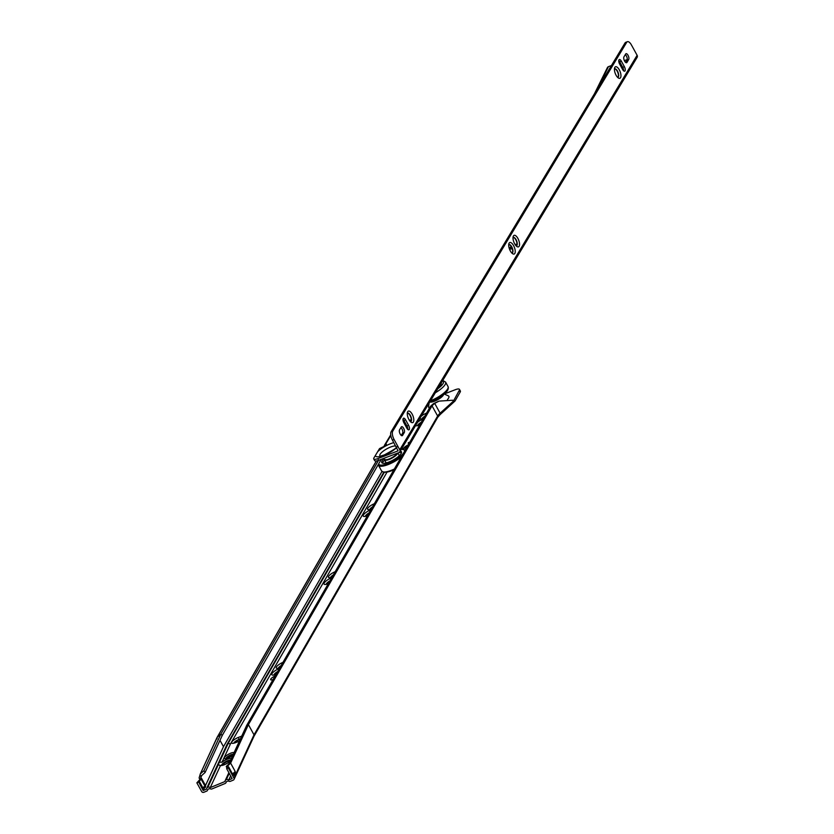 <?xml version="1.0" encoding="UTF-8"?>
<svg xmlns="http://www.w3.org/2000/svg" width="834" height="834" viewBox="0 0 834 834"><rect width="100%" height="100%" fill="white"/><g stroke="black" fill="none" stroke-linecap="round" stroke-linejoin="round"><path stroke-width="1.25" d="M226.587 758.554A4.514 1.293 151.2 0 1 231.404 755.333A4.514 1.293 151.2 0 1 233.04 754.864M233.343 754.217A4.514 1.293 -28.8 0 0 231.06 754.707A4.514 1.293 -28.8 0 0 225.941 758.679M222.011 765.456A5.327 1.522 151.2 0 1 223.064 764.215L223.512 763.881A5.327 1.522 151.2 0 1 227.932 761.348A5.327 1.522 151.2 0 1 230.309 760.764M221.563 765.529A5.327 1.522 151.2 0 1 227.599 760.733A5.327 1.522 151.2 0 1 230.57 760.201M232.863 755.26A5.734 1.637 151.2 0 1 227.943 758.106A5.734 1.637 151.2 0 1 224.805 758.7A5.734 1.637 151.2 0 1 225.472 756.355A5.734 1.637 151.2 0 1 230.799 753.144A5.734 1.637 151.2 0 1 234.083 752.602M219.457 762.193L228.099 743.511L230.486 743.897L222.032 762.172L219.457 762.193A7.871 2.252 -28.8 0 0 219.3 762.339L218.206 764.705A7.871 2.252 -28.8 0 0 218.258 764.778L220.489 765.508A6.557 1.877 -28.8 0 0 224.075 764.83A6.557 1.877 -28.8 0 0 230.101 761.223M231.289 758.659A6.557 1.877 -28.8 0 0 227.338 759.169A6.557 1.877 -28.8 0 0 222.032 762.172M430.146 402.071A8.069 2.304 -28.8 0 0 434.504 401.227A8.069 2.304 -28.8 0 0 443.563 394.701M429.489 407.993A11.509 3.294 151.2 0 1 428.582 406.7L429.072 403.176M211.909 788.954L225.201 783.46A1.637 1.459 -155.2 0 0 226.004 782.563A2.294 2.054 24.8 0 1 227.14 781.302L227.234 781.26A2.294 2.054 24.8 0 1 229.079 781.291A1.637 1.459 -155.2 0 0 230.382 781.312L233.301 780.103A1.637 1.459 -155.2 0 0 233.968 778.143L228.36 767.958L226.66 768.656L232.102 778.57L228.735 779.967A2.294 2.054 -155.2 0 0 226.327 779.613L226.233 779.654A2.294 2.054 -155.2 0 0 225.034 781.5L210.251 787.609A2.294 2.054 -155.2 0 0 207.854 787.244L207.749 787.286A2.294 2.054 -155.2 0 0 206.561 789.131L203.183 790.528L198.711 782.073L196.866 782.834L201.63 791.508A1.637 1.459 -155.2 0 0 203.809 792.3L206.728 791.091A1.637 1.459 -155.2 0 0 207.53 790.194A2.294 2.054 24.8 0 1 208.656 788.943L208.761 788.901A2.294 2.054 24.8 0 1 210.595 788.933A1.637 1.459 -155.2 0 0 211.909 788.954M438.194 401.477L433.451 403.677L430.427 406.377A15.085 4.316 -28.8 0 0 430.365 406.492L246.718 725.309L228.756 764.121L226.744 765.987A2.21 0.636 -28.8 0 0 226.316 766.769A2.21 0.636 -28.8 0 0 226.358 766.821L227.192 767.509L226.66 768.656M381.284 459.315L222.24 735.442L205.091 772.492L201.786 775.432L200.754 777.663L201.494 778.289A2.21 0.636 151.2 0 1 201.536 778.341A2.21 0.636 151.2 0 1 201.109 779.123L198.711 782.073M199.159 781.104L202.881 787.869L204.101 788.568L205.32 787.15A2.21 2.106 -49.9 0 0 205.352 785.305M203.183 790.528L204.101 788.568M196.866 782.834L200.316 779.008L199.107 777.986L199.941 779.498M199.107 777.986L200.306 773.921L203.903 770.72L205.091 772.492M222.24 735.442L220.864 734.076L203.903 770.72M378.511 460.368L220.864 734.076L217.34 737.1L200.306 773.921L217.007 737.558L217.069 738.83M205.477 785.576L223.481 746.68L219.978 740.311M223.481 746.68L381.972 471.523M275.116 676.009A4.097 1.168 -28.8 0 0 270.654 679.689A4.097 1.168 -28.8 0 0 273.083 679.543M241.714 736.13L238.545 737.36A6.151 1.762 -28.8 0 0 232.894 740.738A6.151 1.762 -28.8 0 0 232.04 743.282A6.151 1.762 -28.8 0 0 232.123 743.303A6.151 1.762 -28.8 0 0 235.48 742.667L238.972 741.322A6.151 1.762 -28.8 0 0 239.389 741.155M459.294 390.364L453.331 401.269L455.041 400.987L460.212 392.022L459.294 390.364A6.557 1.877 -28.8 0 0 459.461 389.363A6.557 1.877 -28.8 0 0 455.343 389.697L444.543 393.867M230.486 743.897L387.007 472.169M282.976 662.373A6.151 1.762 -28.8 0 0 277.368 665.803A6.151 1.762 -28.8 0 0 276.7 668.253A6.151 1.762 -28.8 0 0 279.911 667.68M279.505 668.388A6.964 1.991 -28.8 0 0 273.135 672.277A6.964 1.991 -28.8 0 0 272.374 675.071A6.964 1.991 -28.8 0 0 276.033 674.414M335.185 571.717A6.151 1.762 -28.8 0 0 329.586 575.147A6.151 1.762 -28.8 0 0 328.919 577.597A6.151 1.762 -28.8 0 0 332.13 577.024M331.724 577.733A6.964 1.991 -28.8 0 0 325.354 581.621A6.964 1.991 -28.8 0 0 324.593 584.415A6.964 1.991 -28.8 0 0 328.252 583.758M374.351 503.726A6.151 1.762 -28.8 0 0 368.743 507.145A6.151 1.762 -28.8 0 0 368.086 509.605A6.151 1.762 -28.8 0 0 371.297 509.032M370.89 509.741A6.964 1.991 -28.8 0 0 364.521 513.629A6.964 1.991 -28.8 0 0 363.76 516.423A6.964 1.991 -28.8 0 0 367.419 515.756M405.668 449.359A4.097 1.168 -28.8 0 0 404.813 449.745M401.832 448.661A6.151 1.762 -28.8 0 0 405.188 448.035L406.784 447.41M409.848 442.103L408.253 442.718L408.535 444.386M426.57 413.07A6.151 1.762 -28.8 0 0 421.18 416.302M419.794 418.605A6.151 1.762 -28.8 0 0 420.305 418.949A6.151 1.762 -28.8 0 0 423.516 418.376M423.109 419.085A6.964 1.991 -28.8 0 0 417.615 422.212M415.593 425.59A6.964 1.991 -28.8 0 0 415.978 425.757A6.964 1.991 -28.8 0 0 419.638 425.1M444.334 394.044L448.306 395.848A11.509 3.294 151.2 0 1 447.462 399.549M453.175 400.987L452.758 400.237L439.111 401.102L434.691 403.343L432.106 405.731A13.115 3.753 -28.8 0 0 432.033 405.845L248.407 724.631L254.016 734.827L253.359 736.766M240.275 739.237L239.045 739.716A4.514 1.293 -28.8 0 0 234.093 743.125M459.461 389.363L460.368 391.021A6.557 1.877 151.2 0 1 460.212 392.022M273.312 679.137A4.097 1.168 -28.8 0 0 272.572 679.72M280.797 666.147A4.514 1.293 -28.8 0 0 278.671 668.086M277.388 672.068A5.327 1.522 -28.8 0 0 274.178 674.977M333.016 575.491A4.514 1.293 -28.8 0 0 330.889 577.42M329.607 581.413A5.327 1.522 -28.8 0 0 326.396 584.321M372.183 507.499A4.514 1.293 -28.8 0 0 370.056 509.428M368.764 513.421A5.327 1.522 -28.8 0 0 365.563 516.329M407.93 445.429A4.514 1.293 -28.8 0 0 403.802 448.483M424.402 416.833A4.514 1.293 -28.8 0 0 422.275 418.772M420.982 422.765A5.327 1.522 -28.8 0 0 417.782 425.663M206.728 788.255L227.056 744.355L383.911 472.023M226.817 745.367L219.3 762.339M434.691 403.343L440.102 413.195A1.637 1.001 48 0 1 440.112 414.592L455.041 400.987M219.498 765.268L220.489 765.508L210.251 787.609M230.622 775.881L228.735 779.967M248.407 724.631L230.611 763.1L235.219 771.502L232.53 774.004M235.271 772.909L234.083 775.484L233.249 774.786L235.271 772.909L235.219 771.502M233.364 775.516L234.083 775.484L233.364 775.516L228.745 767.113L228.36 767.958M230.611 763.1L227.536 766.092L228.745 767.113M234.031 779.415L254.026 736.193M199.962 776.131L201.786 775.432M202.881 787.869L204.893 786.003A2.21 1.397 47.1 0 1 205.091 787.64M421.306 422.212A5.327 1.522 -28.8 0 0 417.553 425.715M424.735 416.249A4.514 1.293 -28.8 0 0 421.973 418.845M408.191 444.97A4.514 1.293 -28.8 0 0 403.5 448.556M369.087 512.868A5.327 1.522 -28.8 0 0 365.334 516.371M372.517 506.905A4.514 1.293 -28.8 0 0 369.754 509.501M329.92 580.86A5.327 1.522 -28.8 0 0 326.167 584.363M333.35 574.897A4.514 1.293 -28.8 0 0 330.587 577.503M277.701 671.516A5.327 1.522 -28.8 0 0 273.948 675.019M281.131 665.563A4.514 1.293 -28.8 0 0 278.368 668.159M240.463 738.83L238.889 739.445A4.514 1.293 -28.8 0 0 233.791 743.198M438.976 386.726A11.363 3.253 -28.8 0 0 441.28 382.889M440.811 384.62A11.363 3.253 -28.8 0 0 440.216 384.651M515.912 245.623A6.151 1.762 151.2 0 1 516.799 245.321M515.266 244.779A4.514 1.293 151.2 0 1 516.986 244.529M509.428 248.928A4.514 1.293 -28.8 0 0 512.139 248.657A4.514 1.293 -28.8 0 0 512.222 248.626M517.007 244.299A4.514 1.293 -28.8 0 0 515.089 244.518M410.182 421.368A6.151 1.762 151.2 0 1 411.068 421.066M409.525 420.524A4.514 1.293 151.2 0 1 411.256 420.273M411.266 420.034A4.514 1.293 -28.8 0 0 409.348 420.253M517.893 238.42A6.151 2.596 69.2 0 0 513.212 236.46A6.151 2.596 69.2 0 0 514.661 243.799A6.151 2.596 69.2 0 0 517.07 246.624A6.151 2.596 69.2 0 0 519.519 244.904A6.151 2.596 69.2 0 0 517.893 238.42M516.183 245.905A4.514 1.908 69.2 0 0 516.486 245.853A4.514 1.908 69.2 0 0 516.079 239.671A4.514 1.908 69.2 0 0 513.285 237.429A4.514 1.908 69.2 0 0 513.025 237.586M513.16 237.492A4.514 1.908 -110.8 0 1 515.798 239.775A4.514 1.908 -110.8 0 1 516.35 245.894M513.577 245.592A6.151 2.596 69.2 0 0 508.896 243.632A6.151 2.596 69.2 0 0 510.345 250.971A6.151 2.596 69.2 0 0 512.764 253.797A6.151 2.596 69.2 0 0 515.203 252.077A6.151 2.596 69.2 0 0 513.577 245.592M511.868 253.077A4.514 1.908 69.2 0 0 512.18 253.025A4.514 1.908 69.2 0 0 511.763 246.843A4.514 1.908 69.2 0 0 508.969 244.602A4.514 1.908 69.2 0 0 508.709 244.758M508.844 244.664A4.514 1.908 -110.8 0 1 511.482 246.947A4.514 1.908 -110.8 0 1 512.034 253.067M409.265 429.531A3.284 1.387 69.2 0 0 408.608 425.34L405.585 419.836A3.284 1.387 69.2 0 0 403.552 418.209A3.284 1.387 69.2 0 0 403.854 422.702L406.888 428.217A3.284 1.387 69.2 0 0 408.91 429.844A3.284 1.387 69.2 0 0 409.265 429.531M402.989 419.241A3.284 1.387 -110.8 0 1 403.917 420.472L406.94 425.976A3.284 1.387 -110.8 0 1 407.805 429.447M625.041 70.88A3.284 1.387 69.2 0 0 624.385 66.689L621.361 61.184A3.284 1.387 69.2 0 0 619.328 59.558A3.284 1.387 69.2 0 0 619.631 64.051L622.664 69.566A3.284 1.387 69.2 0 0 624.687 71.192A3.284 1.387 69.2 0 0 625.041 70.88M618.776 60.59A3.284 1.387 -110.8 0 1 619.693 61.82L622.717 67.325A3.284 1.387 -110.8 0 1 623.582 70.796M619.318 69.858A6.151 2.596 69.2 0 0 614.627 67.898A6.151 2.596 69.2 0 0 616.076 75.237A6.151 2.596 69.2 0 0 618.494 78.062A6.151 2.596 69.2 0 0 620.934 76.332A6.151 2.596 69.2 0 0 619.318 69.858M617.598 77.343A4.514 1.908 69.2 0 0 617.911 77.291A4.514 1.908 69.2 0 0 617.494 71.099A4.514 1.908 69.2 0 0 614.71 68.857A4.514 1.908 69.2 0 0 614.439 69.024M614.575 68.92A4.514 1.908 -110.8 0 1 617.212 71.203A4.514 1.908 -110.8 0 1 617.765 77.333M412.163 414.164A6.151 2.596 69.2 0 0 407.482 412.194A6.151 2.596 69.2 0 0 408.931 419.544A6.151 2.596 69.2 0 0 411.339 422.369A6.151 2.596 69.2 0 0 413.789 420.638A6.151 2.596 69.2 0 0 412.163 414.164M410.453 421.65A4.514 1.908 69.2 0 0 410.755 421.597A4.514 1.908 69.2 0 0 410.349 415.405A4.514 1.908 69.2 0 0 407.555 413.164A4.514 1.908 69.2 0 0 407.294 413.33M407.419 413.226A4.514 1.908 -110.8 0 1 410.067 415.509A4.514 1.908 -110.8 0 1 410.62 421.639M394.075 439.476L399.757 449.807L637.113 55.284L631.432 44.963A6.557 2.773 69.2 0 0 627.387 41.7A6.557 2.773 69.2 0 0 626.678 42.325L392.783 431.105A6.557 2.773 69.2 0 0 394.075 439.476L392.418 440.112L398.099 450.85L377.76 458.658A6.557 1.877 -28.8 0 1 373.736 458.95A6.557 1.877 -28.8 0 1 373.934 457.897L379.543 448.577L385.527 445.742L386.392 444.313L385.287 444.731L390.802 435.557M382.952 458.679L385.172 459.607A6.964 1.991 -28.8 0 0 391.156 458.074A6.964 1.991 -28.8 0 0 396.807 453.706A6.964 1.991 -28.8 0 0 396.994 453.352M399.757 449.807A2.46 2.116 31 0 1 398.808 452.664L378.667 460.305A6.557 1.877 151.2 0 1 374.643 460.597L373.736 458.95M510.043 249.137A6.151 1.762 151.2 0 1 511.868 247.719M404.813 424.443A6.151 1.762 151.2 0 1 405.72 423.745M511.221 246.489A4.514 1.293 -28.8 0 0 509.334 248.636M405.063 422.546A4.514 1.293 -28.8 0 0 404.198 423.328M405.011 424.808A4.514 1.293 -28.8 0 0 406.127 424.496M597.676 88.394L608.445 66.668L611.426 65.542M619.036 62.654L619.964 62.3M624.374 60.621L627.231 59.537M607.392 67.637A2.46 2.116 31 0 1 608.445 66.668M637.113 55.284A2.46 2.116 31 0 1 637.124 57.369M623.947 56.879A3.284 1.387 69.2 0 0 624.364 60.611A3.284 1.387 69.2 0 0 626.626 62.696A3.284 1.387 69.2 0 0 626.98 62.394L628.7 59.516A3.284 1.387 69.2 0 0 628.283 55.795A3.284 1.387 69.2 0 0 626.021 53.699A3.284 1.387 69.2 0 0 625.677 54.012L623.947 56.879M404.292 432.512A3.284 1.387 69.2 0 0 403.875 428.791A3.284 1.387 69.2 0 0 401.613 426.695A3.284 1.387 69.2 0 0 401.269 427.008L399.538 429.875A3.284 1.387 69.2 0 0 399.955 433.607A3.284 1.387 69.2 0 0 402.217 435.702A3.284 1.387 69.2 0 0 402.572 435.39L404.292 432.512L402.624 433.148L401.258 435.421M392.418 440.112A6.557 2.773 -110.8 0 1 391.115 431.731L625.02 42.961A6.557 2.773 -110.8 0 1 625.719 42.336L627.387 41.7M385.287 444.731L384.057 446.305M625.312 54.606A3.284 1.387 -110.8 0 1 626.97 57.358A3.284 1.387 -110.8 0 1 627.032 60.152L625.667 62.425M400.904 427.602A3.284 1.387 -110.8 0 1 402.561 430.354A3.284 1.387 -110.8 0 1 402.624 433.148M404.354 423.609A4.514 1.293 151.2 0 1 405.209 422.828M509.48 248.98A4.514 1.293 151.2 0 1 509.522 248.699A4.514 1.293 151.2 0 1 511.378 246.76M386.851 453.842A5.16 1.48 151.2 0 1 391.063 451.486A5.16 1.48 151.2 0 1 391.313 451.402M383.64 458.971A11.228 3.211 -28.8 0 0 381.763 462.63A11.228 3.211 -28.8 0 0 388.654 462.13A11.228 3.211 -28.8 0 0 401.446 451.809A11.228 3.211 -28.8 0 0 400.205 451.152M401.529 452.664A11.228 3.211 -28.8 0 0 398.819 452.654M384.37 459.273A7.537 2.158 -28.8 0 0 384.432 459.815A7.537 2.158 -28.8 0 0 389.051 459.482A7.537 2.158 -28.8 0 0 397.714 453.081M384.432 459.815L385.756 462.234A7.537 2.158 -28.8 0 0 387.028 462.693M398.683 456.281A7.537 2.158 -28.8 0 0 398.975 454.957L397.901 453.008M384.61 460.139A11.228 3.211 -28.8 0 0 382.441 463.151M376.415 460.941L217.351 737.1M233.968 778.143L254.016 734.827L437.642 416.03L432.033 405.845M384.391 472.023L227.995 743.553M228.099 743.511L384.474 472.023M254.057 736.141L437.662 417.386A1.637 1.418 29.9 0 0 437.642 416.03A13.115 3.753 151.2 0 1 440.102 413.195L453.331 401.269M226.264 782L226.004 782.563M207.791 789.631L207.53 790.194M218.206 764.705L207.749 787.286M218.258 764.778L207.854 787.244M229.183 773.264L226.233 779.654M229.235 773.337L226.327 779.613M432.106 405.731L430.427 406.377M437.662 417.386L440.112 414.592A1.637 1.001 48 0 1 439.779 414.759M201.109 779.123L204.893 786.003A2.21 0.636 -28.8 0 0 205.268 785.565A2.21 0.636 -28.8 0 0 205.32 785.221A2.21 0.636 -28.8 0 0 205.279 785.169L201.557 778.403M226.358 766.821L226.984 767.947M227.703 765.8L228.141 766.602M238.545 737.36L239.045 739.716M433.503 400.758A7.787 2.231 -28.8 0 0 434.233 400.487A7.787 2.231 -28.8 0 0 440.654 396.817M430.532 400.747A15.492 4.431 -28.8 0 0 430.605 400.727A15.492 4.431 -28.8 0 0 448.046 386.569L445.585 382.087A15.492 4.431 151.2 0 1 435.348 392.751M447.504 389.186A13.855 3.961 151.2 0 1 431.772 401.394M437.746 388.769A13.855 3.961 -28.8 0 0 442.51 380.846M406.94 425.976L408.608 425.34M622.717 67.325L624.385 66.689M396.588 447.712A13.532 3.868 151.2 0 1 383.796 455.395A13.532 3.868 151.2 0 1 375.363 455.52M395.639 445.981A9.581 2.742 -28.8 0 0 390.792 446.961A9.581 2.742 -28.8 0 0 380.158 454.228A9.581 2.742 -28.8 0 0 380.116 456.031M377.677 451.663A13.532 3.868 151.2 0 1 390.917 443.563A13.532 3.868 151.2 0 1 393.794 442.625M377.76 458.658L378.667 460.305M626.678 42.325L625.02 42.961M391.115 431.731L392.783 431.105M619.693 61.82L621.361 61.184M401.748 435.692L402.572 435.39M403.917 420.472L405.585 419.836M626.157 62.696L626.98 62.394M627.032 60.152L628.7 59.516M384.182 472.388L381.649 471.085A15.408 4.41 -28.8 0 0 391.094 470.407A15.408 4.41 -28.8 0 0 394.346 469.021M391.48 470.814A14.595 4.17 151.2 0 1 384.349 472.232M384.286 472.221A14.595 4.17 151.2 0 1 383.463 472.002M378.678 463.84A14.595 4.17 -28.8 0 0 387.768 463.6A14.595 4.17 -28.8 0 0 403.281 453.498M401.279 456.969A15.408 4.41 151.2 0 1 387.935 464.653A15.408 4.41 151.2 0 1 378.48 465.33L378.24 464.601M393.877 469.834A14.595 4.17 151.2 0 1 391.688 470.73M404.459 451.455A14.595 4.17 -28.8 0 0 401.31 449.328M376.311 460.962L217.059 737.454M226.327 781.917L225.931 782.772M207.843 789.558L207.458 790.403M228.87 772.691L225.201 780.614M439.111 401.102L437.256 401.811M201.536 778.341L205.32 785.221A2.21 2.21 0 0 1 205.31 787.379M226.316 766.769L226.973 767.968M442.76 395.326L437.516 399.59L431.115 401.727M448.046 386.569C449.589 390.541 444.105 395.535 431.605 401.54L429.635 402.238M442.75 380.44L445.585 382.087M396.89 446.69C397.849 447.16 393.648 449.912 384.318 454.926L380.377 456.177M399.778 451.872L637.134 57.348M384.318 445.523L390.719 434.889M594.538 93.606L607.413 67.596M384.266 472.388L393.846 469.886M381.649 471.085L378.48 465.33M401.373 449.224L405.23 450.11"/></g></svg>
